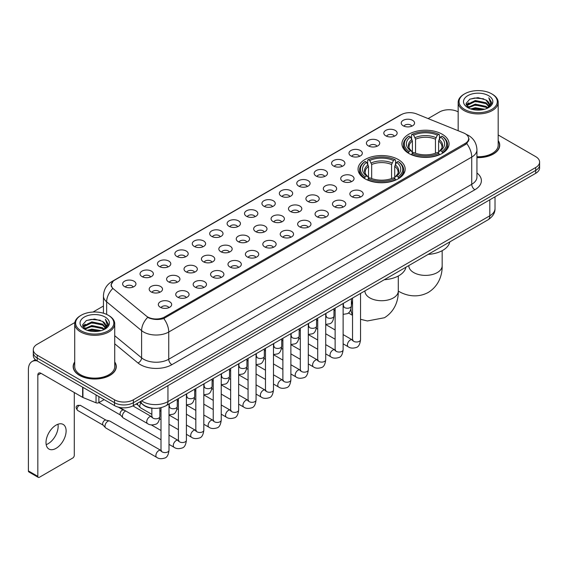 <?xml version="1.0" encoding="UTF-8"?>
<svg xmlns="http://www.w3.org/2000/svg" width="568" height="568" viewBox="0 0 568 568"><rect width="100%" height="100%" fill="white"/><g stroke="black" fill="none" stroke-linecap="round" stroke-linejoin="round"><path stroke-width="0.85" d="M398.282 159.53A23.558 13.604 0 0 0 372.608 156.583A23.558 13.604 0 0 0 358.06 169.15A23.558 13.604 0 0 0 364.961 178.771A23.558 13.604 0 0 0 390.635 181.717A23.558 13.604 0 0 0 405.176 169.15A23.558 13.604 0 0 0 398.282 159.53M442.152 134.197A23.558 13.604 0 0 0 416.479 131.251A23.558 13.604 0 0 0 401.938 143.818A23.558 13.604 0 0 0 408.839 153.438A23.558 13.604 0 0 0 434.513 156.385A23.558 13.604 0 0 0 449.054 143.818A23.558 13.604 0 0 0 442.152 134.197M385.771 135.83A6.667 3.848 180 0 1 384.444 134.744A6.667 3.848 180 0 1 386.652 129.958A6.667 3.848 180 0 1 395.2 130.392A6.667 3.848 180 0 1 396.521 134.744A6.667 3.848 180 0 1 385.771 135.83M394.384 136.235A3.997 2.308 0 0 0 393.312 135.106A3.997 2.308 0 0 0 389.371 134.524A3.997 2.308 0 0 0 386.581 136.235M368.355 145.884A6.667 3.848 180 0 1 367.035 144.797A6.667 3.848 180 0 1 369.243 140.012A6.667 3.848 180 0 1 377.784 140.445A6.667 3.848 180 0 1 379.112 144.797A6.667 3.848 180 0 1 368.355 145.884M376.975 146.288A3.997 2.308 0 0 0 375.902 145.159A3.997 2.308 0 0 0 371.962 144.577A3.997 2.308 0 0 0 369.172 146.288M350.946 155.937A6.667 3.848 180 0 1 349.618 154.851A6.667 3.848 180 0 1 351.826 150.066A6.667 3.848 180 0 1 360.375 150.499A6.667 3.848 180 0 1 361.695 154.851A6.667 3.848 180 0 1 350.946 155.937M359.558 156.342A3.997 2.308 0 0 0 358.486 155.213A3.997 2.308 0 0 0 354.546 154.631A3.997 2.308 0 0 0 351.755 156.342M333.53 165.991A6.667 3.848 180 0 1 332.209 164.905A6.667 3.848 180 0 1 334.417 160.119A6.667 3.848 180 0 1 342.958 160.552A6.667 3.848 180 0 1 344.286 164.905A6.667 3.848 180 0 1 333.53 165.991M342.149 166.396A3.997 2.308 0 0 0 341.077 165.267A3.997 2.308 0 0 0 337.136 164.684A3.997 2.308 0 0 0 334.346 166.396M316.12 176.044A6.667 3.848 180 0 1 314.793 174.958A6.667 3.848 180 0 1 317.001 170.173A6.667 3.848 180 0 1 325.549 170.599A6.667 3.848 180 0 1 326.87 174.958A6.667 3.848 180 0 1 316.12 176.044M324.733 176.442A3.997 2.308 0 0 0 323.661 175.32A3.997 2.308 0 0 0 319.72 174.738A3.997 2.308 0 0 0 316.93 176.442M298.704 186.098A6.667 3.848 180 0 1 297.384 185.012A6.667 3.848 180 0 1 299.592 180.226A6.667 3.848 180 0 1 308.133 180.652A6.667 3.848 180 0 1 309.461 185.012A6.667 3.848 180 0 1 298.704 186.098M307.324 186.496A3.997 2.308 0 0 0 306.251 185.374A3.997 2.308 0 0 0 302.311 184.785A3.997 2.308 0 0 0 299.521 186.496M281.295 196.152A6.667 3.848 180 0 1 279.967 195.065A6.667 3.848 180 0 1 282.175 190.28A6.667 3.848 180 0 1 290.724 190.706A6.667 3.848 180 0 1 292.044 195.065A6.667 3.848 180 0 1 281.295 196.152M289.907 196.549A3.997 2.308 0 0 0 288.835 195.427A3.997 2.308 0 0 0 284.895 194.838A3.997 2.308 0 0 0 282.104 196.549M263.879 206.205A6.667 3.848 180 0 1 262.558 205.119A6.667 3.848 180 0 1 264.766 200.334A6.667 3.848 180 0 1 273.307 200.76A6.667 3.848 180 0 1 274.635 205.119A6.667 3.848 180 0 1 263.879 206.205M272.498 206.603A3.997 2.308 0 0 0 271.426 205.481A3.997 2.308 0 0 0 267.485 204.892A3.997 2.308 0 0 0 264.695 206.603M246.469 216.259A6.667 3.848 180 0 1 245.142 215.173A6.667 3.848 180 0 1 247.35 210.387A6.667 3.848 180 0 1 255.898 210.813A6.667 3.848 180 0 1 257.219 215.173A6.667 3.848 180 0 1 246.469 216.259M255.082 216.656A3.997 2.308 0 0 0 254.01 215.535A3.997 2.308 0 0 0 250.069 214.945A3.997 2.308 0 0 0 247.279 216.656M229.053 226.312A6.667 3.848 180 0 1 227.732 225.226A6.667 3.848 180 0 1 229.941 220.441A6.667 3.848 180 0 1 238.482 220.867A6.667 3.848 180 0 1 239.81 225.226A6.667 3.848 180 0 1 229.053 226.312M237.672 226.71A3.997 2.308 0 0 0 236.6 225.588A3.997 2.308 0 0 0 232.66 224.999A3.997 2.308 0 0 0 229.87 226.71M211.644 236.366A6.667 3.848 180 0 1 210.316 235.273A6.667 3.848 180 0 1 212.524 230.494A6.667 3.848 180 0 1 221.073 230.92A6.667 3.848 180 0 1 222.393 235.273A6.667 3.848 180 0 1 211.644 236.366M220.256 236.764A3.997 2.308 0 0 0 219.184 235.642A3.997 2.308 0 0 0 215.244 235.053A3.997 2.308 0 0 0 212.453 236.764M194.228 246.42A6.667 3.848 180 0 1 192.907 245.326A6.667 3.848 180 0 1 195.115 240.548A6.667 3.848 180 0 1 203.656 240.974A6.667 3.848 180 0 1 204.984 245.326A6.667 3.848 180 0 1 194.228 246.42M202.847 246.817A3.997 2.308 0 0 0 201.775 245.696A3.997 2.308 0 0 0 197.834 245.106A3.997 2.308 0 0 0 195.044 246.817M176.818 256.473A6.667 3.848 180 0 1 175.491 255.38A6.667 3.848 180 0 1 177.699 250.594A6.667 3.848 180 0 1 186.247 251.028A6.667 3.848 180 0 1 187.568 255.38A6.667 3.848 180 0 1 176.818 256.473M185.431 256.871A3.997 2.308 0 0 0 184.359 255.742A3.997 2.308 0 0 0 180.418 255.16A3.997 2.308 0 0 0 177.628 256.871M159.402 266.527A6.667 3.848 180 0 1 158.082 265.433A6.667 3.848 180 0 1 160.29 260.648A6.667 3.848 180 0 1 168.831 261.081A6.667 3.848 180 0 1 170.159 265.433A6.667 3.848 180 0 1 159.402 266.527M168.022 266.924A3.997 2.308 0 0 0 166.949 265.796A3.997 2.308 0 0 0 163.009 265.213A3.997 2.308 0 0 0 160.219 266.924M141.993 276.58A6.667 3.848 180 0 1 140.665 275.487A6.667 3.848 180 0 1 142.873 270.702A6.667 3.848 180 0 1 151.422 271.135A6.667 3.848 180 0 1 152.742 275.487A6.667 3.848 180 0 1 141.993 276.58M150.605 276.978A3.997 2.308 0 0 0 149.533 275.849A3.997 2.308 0 0 0 145.593 275.267A3.997 2.308 0 0 0 142.802 276.978M124.577 286.627A6.667 3.848 180 0 1 123.256 285.541A6.667 3.848 180 0 1 125.464 280.755A6.667 3.848 180 0 1 134.005 281.188A6.667 3.848 180 0 1 135.333 285.541A6.667 3.848 180 0 1 124.577 286.627M133.196 287.032A3.997 2.308 0 0 0 132.124 285.903A3.997 2.308 0 0 0 128.183 285.321A3.997 2.308 0 0 0 125.393 287.032M403.181 125.784A6.667 3.848 180 0 1 401.86 124.69A6.667 3.848 180 0 1 404.068 119.905A6.667 3.848 180 0 1 412.609 120.338A6.667 3.848 180 0 1 413.937 124.69A6.667 3.848 180 0 1 403.181 125.784M411.8 126.181A3.997 2.308 0 0 0 410.728 125.052A3.997 2.308 0 0 0 406.787 124.47A3.997 2.308 0 0 0 403.997 126.181M342.674 181.327A6.667 3.848 180 0 1 341.354 180.241A6.667 3.848 180 0 1 343.562 175.455A6.667 3.848 180 0 1 352.103 175.881A6.667 3.848 180 0 1 353.431 180.241A6.667 3.848 180 0 1 342.674 181.327M351.294 181.724A3.997 2.308 0 0 0 350.222 180.603A3.997 2.308 0 0 0 346.281 180.013A3.997 2.308 0 0 0 343.491 181.724M325.265 191.381A6.667 3.848 180 0 1 323.945 190.294A6.667 3.848 180 0 1 326.153 185.509A6.667 3.848 180 0 1 334.694 185.935A6.667 3.848 180 0 1 336.015 190.294A6.667 3.848 180 0 1 325.265 191.381M333.885 191.778A3.997 2.308 0 0 0 332.805 190.656A3.997 2.308 0 0 0 328.865 190.067A3.997 2.308 0 0 0 326.075 191.778M307.849 201.434A6.667 3.848 180 0 1 306.528 200.341A6.667 3.848 180 0 1 308.736 195.562A6.667 3.848 180 0 1 317.278 195.988A6.667 3.848 180 0 1 318.605 200.341A6.667 3.848 180 0 1 307.849 201.434M316.468 201.832A3.997 2.308 0 0 0 315.396 200.71A3.997 2.308 0 0 0 311.456 200.121A3.997 2.308 0 0 0 308.665 201.832M290.44 211.488A6.667 3.848 180 0 1 289.119 210.394A6.667 3.848 180 0 1 291.327 205.616A6.667 3.848 180 0 1 299.868 206.042A6.667 3.848 180 0 1 301.189 210.394A6.667 3.848 180 0 1 290.44 211.488M299.059 211.885A3.997 2.308 0 0 0 297.98 210.763A3.997 2.308 0 0 0 294.039 210.174A3.997 2.308 0 0 0 291.249 211.885M273.023 221.541A6.667 3.848 180 0 1 271.703 220.448A6.667 3.848 180 0 1 273.911 215.662A6.667 3.848 180 0 1 282.452 216.096A6.667 3.848 180 0 1 283.78 220.448A6.667 3.848 180 0 1 273.023 221.541M281.643 221.939A3.997 2.308 0 0 0 280.571 220.81A3.997 2.308 0 0 0 276.63 220.228A3.997 2.308 0 0 0 273.84 221.939M255.614 231.595A6.667 3.848 180 0 1 254.294 230.501A6.667 3.848 180 0 1 256.502 225.716A6.667 3.848 180 0 1 265.043 226.149A6.667 3.848 180 0 1 266.364 230.501A6.667 3.848 180 0 1 255.614 231.595M264.234 231.992A3.997 2.308 0 0 0 263.154 230.864A3.997 2.308 0 0 0 259.214 230.281A3.997 2.308 0 0 0 256.424 231.992M238.198 241.649A6.667 3.848 180 0 1 236.877 240.555A6.667 3.848 180 0 1 239.085 235.77A6.667 3.848 180 0 1 247.634 236.203A6.667 3.848 180 0 1 248.954 240.555A6.667 3.848 180 0 1 238.198 241.649M246.817 242.046A3.997 2.308 0 0 0 245.745 240.917A3.997 2.308 0 0 0 241.805 240.335A3.997 2.308 0 0 0 239.014 242.046M220.789 251.702A6.667 3.848 180 0 1 219.468 250.609A6.667 3.848 180 0 1 221.676 245.823A6.667 3.848 180 0 1 230.218 246.256A6.667 3.848 180 0 1 231.538 250.609A6.667 3.848 180 0 1 220.789 251.702M229.408 252.1A3.997 2.308 0 0 0 228.329 250.971A3.997 2.308 0 0 0 224.388 250.389A3.997 2.308 0 0 0 221.598 252.1M203.372 261.749A6.667 3.848 180 0 1 202.052 260.662A6.667 3.848 180 0 1 204.26 255.877A6.667 3.848 180 0 1 212.808 256.31A6.667 3.848 180 0 1 214.129 260.662A6.667 3.848 180 0 1 203.372 261.749M211.992 262.153A3.997 2.308 0 0 0 210.92 261.024A3.997 2.308 0 0 0 206.979 260.442A3.997 2.308 0 0 0 204.189 262.153M185.963 271.802A6.667 3.848 180 0 1 184.643 270.716A6.667 3.848 180 0 1 186.851 265.93A6.667 3.848 180 0 1 195.392 266.364A6.667 3.848 180 0 1 196.713 270.716A6.667 3.848 180 0 1 185.963 271.802M194.583 272.207A3.997 2.308 0 0 0 193.503 271.078A3.997 2.308 0 0 0 189.563 270.496A3.997 2.308 0 0 0 186.773 272.207M168.547 281.856A6.667 3.848 180 0 1 167.226 280.769A6.667 3.848 180 0 1 169.434 275.984A6.667 3.848 180 0 1 177.983 276.417A6.667 3.848 180 0 1 179.303 280.769A6.667 3.848 180 0 1 168.547 281.856M177.166 282.26A3.997 2.308 0 0 0 176.094 281.132A3.997 2.308 0 0 0 172.154 280.549A3.997 2.308 0 0 0 169.363 282.26M151.138 291.909A6.667 3.848 180 0 1 149.817 290.823A6.667 3.848 180 0 1 152.025 286.038A6.667 3.848 180 0 1 160.566 286.464A6.667 3.848 180 0 1 161.887 290.823A6.667 3.848 180 0 1 151.138 291.909M159.757 292.307A3.997 2.308 0 0 0 158.678 291.185A3.997 2.308 0 0 0 154.737 290.603A3.997 2.308 0 0 0 151.947 292.307M351.826 196.663A6.667 3.848 180 0 1 350.499 195.569A6.667 3.848 180 0 1 352.707 190.784A6.667 3.848 180 0 1 361.255 191.217A6.667 3.848 180 0 1 362.576 195.569A6.667 3.848 180 0 1 351.826 196.663M360.439 197.06A3.997 2.308 0 0 0 359.366 195.932A3.997 2.308 0 0 0 355.426 195.349A3.997 2.308 0 0 0 352.636 197.06M334.41 206.716A6.667 3.848 180 0 1 333.089 205.623A6.667 3.848 180 0 1 335.297 200.838A6.667 3.848 180 0 1 343.839 201.271A6.667 3.848 180 0 1 345.166 205.623A6.667 3.848 180 0 1 334.41 206.716M343.029 207.114A3.997 2.308 0 0 0 341.957 205.985A3.997 2.308 0 0 0 338.01 205.403A3.997 2.308 0 0 0 335.226 207.114M317.001 216.77A6.667 3.848 180 0 1 315.673 215.677A6.667 3.848 180 0 1 317.881 210.891A6.667 3.848 180 0 1 326.43 211.324A6.667 3.848 180 0 1 327.75 215.677A6.667 3.848 180 0 1 317.001 216.77M325.613 217.168A3.997 2.308 0 0 0 324.541 216.039A3.997 2.308 0 0 0 320.601 215.457A3.997 2.308 0 0 0 317.81 217.168M299.584 226.817A6.667 3.848 180 0 1 298.264 225.73A6.667 3.848 180 0 1 300.472 220.945A6.667 3.848 180 0 1 309.013 221.378A6.667 3.848 180 0 1 310.341 225.73A6.667 3.848 180 0 1 299.584 226.817M308.204 227.221A3.997 2.308 0 0 0 307.132 226.092A3.997 2.308 0 0 0 303.191 225.51A3.997 2.308 0 0 0 300.401 227.221M282.175 236.87A6.667 3.848 180 0 1 280.848 235.784A6.667 3.848 180 0 1 283.056 230.999A6.667 3.848 180 0 1 291.604 231.432A6.667 3.848 180 0 1 292.925 235.784A6.667 3.848 180 0 1 282.175 236.87M290.788 237.275A3.997 2.308 0 0 0 289.716 236.146A3.997 2.308 0 0 0 285.775 235.564A3.997 2.308 0 0 0 282.985 237.275M264.759 246.924A6.667 3.848 180 0 1 263.438 245.837A6.667 3.848 180 0 1 265.646 241.052A6.667 3.848 180 0 1 274.188 241.485A6.667 3.848 180 0 1 275.515 245.837A6.667 3.848 180 0 1 264.759 246.924M273.378 247.328A3.997 2.308 0 0 0 272.306 246.2A3.997 2.308 0 0 0 268.366 245.617A3.997 2.308 0 0 0 265.575 247.328M247.35 256.977A6.667 3.848 180 0 1 246.022 255.891A6.667 3.848 180 0 1 248.23 251.106A6.667 3.848 180 0 1 256.779 251.532A6.667 3.848 180 0 1 258.099 255.891A6.667 3.848 180 0 1 247.35 256.977M255.962 257.375A3.997 2.308 0 0 0 254.89 256.253A3.997 2.308 0 0 0 250.949 255.671A3.997 2.308 0 0 0 248.159 257.375M229.934 267.031A6.667 3.848 180 0 1 228.613 265.945A6.667 3.848 180 0 1 230.821 261.159A6.667 3.848 180 0 1 239.362 261.585A6.667 3.848 180 0 1 240.69 265.945A6.667 3.848 180 0 1 229.934 267.031M238.553 267.429A3.997 2.308 0 0 0 237.481 266.307A3.997 2.308 0 0 0 233.54 265.725A3.997 2.308 0 0 0 230.75 267.429M212.524 277.085A6.667 3.848 180 0 1 211.197 275.998A6.667 3.848 180 0 1 213.405 271.213A6.667 3.848 180 0 1 221.953 271.639A6.667 3.848 180 0 1 223.274 275.998A6.667 3.848 180 0 1 212.524 277.085M221.137 277.482A3.997 2.308 0 0 0 220.064 276.36A3.997 2.308 0 0 0 216.124 275.771A3.997 2.308 0 0 0 213.334 277.482M195.108 287.138A6.667 3.848 180 0 1 193.787 286.052A6.667 3.848 180 0 1 195.995 281.266A6.667 3.848 180 0 1 204.537 281.692A6.667 3.848 180 0 1 205.864 286.052A6.667 3.848 180 0 1 195.108 287.138M203.727 287.536A3.997 2.308 0 0 0 202.655 286.414A3.997 2.308 0 0 0 198.715 285.825A3.997 2.308 0 0 0 195.924 287.536M177.699 297.192A6.667 3.848 180 0 1 176.371 296.106A6.667 3.848 180 0 1 178.579 291.32A6.667 3.848 180 0 1 187.128 291.746A6.667 3.848 180 0 1 188.448 296.106A6.667 3.848 180 0 1 177.699 297.192M186.311 297.589A3.997 2.308 0 0 0 185.239 296.468A3.997 2.308 0 0 0 181.298 295.878A3.997 2.308 0 0 0 178.508 297.589M160.282 307.245A6.667 3.848 180 0 1 158.962 306.159A6.667 3.848 180 0 1 161.17 301.374A6.667 3.848 180 0 1 169.711 301.8A6.667 3.848 180 0 1 171.039 306.159A6.667 3.848 180 0 1 160.282 307.245M168.902 307.643A3.997 2.308 0 0 0 167.83 306.521A3.997 2.308 0 0 0 163.889 305.932A3.997 2.308 0 0 0 161.099 307.643M463.531 132.898A11.999 6.93 180 0 1 465.135 133.672A11.999 6.93 180 0 1 468.65 138.571A11.999 6.93 180 0 1 465.135 143.47L164.656 316.951A11.999 6.93 180 0 1 146.338 316.028L113.458 288.92A11.999 6.93 180 0 1 111.285 284.944A11.999 6.93 180 0 1 114.8 280.045L401.207 114.693A11.999 6.93 180 0 1 416.571 113.912L463.531 132.898M153.353 408.285A13.334 7.696 180 0 1 143.363 405.019L139.664 401.974M74.713 361.944A21.556 12.446 0 0 0 73.158 366.587A21.556 12.446 0 0 0 79.477 375.384A21.556 12.446 0 0 0 102.971 378.082A21.556 12.446 0 0 0 116.277 366.587A21.556 12.446 0 0 0 114.722 361.944M469.118 139.082L466.768 143.597L465.604 144.449L163.776 318.527C158.756 319.969 153.821 319.791 148.972 317.988L147.68 317.363A15.556 10.409 129.5 0 0 141.602 330.647L106.649 301.828A17.778 10.267 180 0 1 103.44 295.942L103.44 313.209M74.827 322.539L37.204 344.265A13.334 7.696 0 0 0 33.292 349.71L33.292 355.518A13.334 7.696 0 0 0 37.204 360.957L114.523 405.602L114.523 402.698A13.334 7.696 0 0 0 133.381 402.698L535.695 170.421A13.334 7.696 0 0 0 539.6 164.976A13.334 7.696 0 0 1 535.695 170.421L133.381 402.698A13.334 7.696 0 0 1 114.523 402.698L37.204 358.053L114.523 402.698L114.523 399.794A13.334 7.696 0 0 0 133.381 399.794L535.695 167.517A13.334 7.696 0 0 0 539.6 162.072A13.334 7.696 0 0 0 535.695 156.633L498.179 134.971M33.292 352.614A13.334 7.696 0 0 0 37.204 358.053A13.334 7.696 0 0 1 33.292 352.614M106.649 314.409L106.649 301.828A15.556 10.409 129.5 0 1 112.684 288.587L110.98 284.937L113.174 281.203M476.942 157.627A21.556 12.446 0 0 0 499.733 145.195A21.556 12.446 0 0 0 498.179 140.559M458.17 111.875A13.334 7.696 0 0 0 439.518 111.988L428.109 118.577M103.44 306.024L93.01 312.038M33.292 349.71A13.334 7.696 0 0 0 37.204 355.149L114.523 399.794M114.523 405.602A13.334 7.696 0 0 0 133.381 405.602L535.695 173.325A13.334 7.696 0 0 0 539.6 167.879L539.6 162.072M464.66 109.447A19.113 11.033 0 0 0 491.689 109.447A19.113 11.033 0 0 0 491.689 93.841L492.321 94.203A20.001 11.552 0 0 1 498.179 102.375A20.001 11.552 0 0 1 485.832 113.039A20.001 11.552 0 0 1 464.035 110.54A20.001 11.552 0 0 1 458.17 102.375A20.001 11.552 0 0 1 464.035 94.203L464.66 93.841A19.113 11.033 0 0 0 464.66 109.447M476.942 156.725A20.001 11.552 0 0 0 498.179 145.195L498.179 102.375M476.942 157.492A21.335 12.319 0 0 0 499.513 145.195A21.335 12.319 0 0 0 498.179 140.914M470.687 108.928L475.302 107.742L484.653 109.248M472.008 109.326L475.302 108.651L483.283 109.581M467.826 107.43L475.302 104.114L486.03 106.379L487.763 107.813M468.273 107.821L475.302 105.023L486.03 107.288L487.28 108.247M467.194 106.827L467.443 104.42L475.302 100.486L486.03 102.751L488.97 106.088M467.095 106.386L467.443 105.328L475.302 101.395L486.03 103.66L488.764 106.521M487.166 108.339A11.111 6.418 0 0 0 489.289 104.569A11.111 6.418 0 0 0 486.03 100.032L489.282 104.789M488.551 95.658A14.669 8.47 0 0 0 467.833 95.637A14.669 8.47 0 0 0 467.741 107.593A14.669 8.47 0 0 0 467.805 107.636A14.669 8.47 0 0 0 488.615 107.593A14.669 8.47 0 0 0 488.551 95.658M486.03 100.032L478.05 97.646L469.842 99.159L466.037 103.454L468.565 108.041M488.075 107.892L491.625 103.397L491.696 102.588L488.807 97.774L490.624 103.17L487.287 108.282M492.321 94.203L491.689 93.841A19.113 11.033 0 0 0 464.66 93.841M488.807 97.774L491.689 102.772M469.651 99.251L474.678 98.008L483.68 98.818M466.186 105.094L467.826 103.802M471.433 102.268L474.678 101.644L483.361 102.354M471.433 105.897L474.678 105.272L483.361 105.982M472.1 109.354L474.678 108.9L483.269 109.588M466.094 104.732L468.785 102.822M467.521 107.174L468.785 106.45M408.413 153.183L409.045 151.5A21.158 12.219 0 0 1 409.045 136.135L410.501 136.973A19.113 11.033 0 0 0 410.501 150.662L411.942 151.478L412.404 153.19M412.404 152.494L412.404 140.999L410.501 136.973M411.559 138.798L411.559 134.68L412.19 134.318A21.158 12.219 0 0 1 438.801 134.318L437.353 135.163A19.113 11.033 0 0 0 413.646 135.163L415.549 139.188L415.549 153.239M435.45 153.239L435.45 139.188L437.353 135.163M428.151 254.393A24.445 14.115 0 0 0 449.799 241.89M411.559 154.404A22.046 12.73 0 0 0 439.433 154.404L438.801 153.317A21.158 12.219 0 0 1 412.19 153.317L411.559 154.78M439.433 154.78L439.433 154.404M409.045 136.135L408.413 136.498A22.046 12.73 0 0 0 403.45 144.542A22.046 12.73 0 0 0 408.413 152.593M438.801 134.318L439.433 134.68L439.433 138.798M412.19 153.317L413.646 152.472A19.113 11.033 0 0 0 437.353 152.472L438.801 153.317M410.501 150.662L409.045 151.5M413.646 135.163L412.19 134.318M411.942 139.451A17.097 9.869 0 0 0 411.942 151.478L412.02 151.528C409.592 149.178 408.598 147.588 409.052 146.75A16.444 9.493 0 0 1 412.404 140.999M442.579 152.593A22.046 12.73 0 0 0 447.541 144.542A22.046 12.73 0 0 0 442.579 136.498L441.947 136.135A21.158 12.219 0 0 1 441.947 151.5L442.579 153.183M441.947 151.5L440.491 150.662A19.113 11.033 0 0 0 440.491 136.973L441.947 136.135M440.491 136.973L438.595 140.999L438.595 152.494L439.057 151.478L440.491 150.662M438.595 140.999A16.444 9.493 0 0 1 441.947 146.75C442.394 147.595 441.4 149.185 438.979 151.528L439.057 151.478A17.097 9.869 0 0 0 439.057 139.451M438.595 153.19L438.595 152.494M364.535 178.515L365.167 176.833A21.158 12.219 0 0 1 365.167 161.468L366.623 162.306A19.113 11.033 0 0 0 366.623 175.995L368.064 176.811L368.525 178.522M368.525 177.827L368.525 166.332L366.623 162.306M367.681 164.131L367.681 160.013L368.312 159.651A21.158 12.219 0 0 1 394.93 159.651L393.475 160.495A19.113 11.033 0 0 0 369.768 160.495L371.671 164.521L371.671 178.572M391.572 178.572L391.572 164.521L393.475 160.495M384.273 279.719A24.445 14.115 0 0 0 405.921 267.223M367.681 179.737A22.046 12.73 0 0 0 395.562 179.737L394.93 178.65A21.158 12.219 0 0 1 368.312 178.65L367.681 180.113M395.562 180.113L395.562 179.737M365.167 161.468L364.535 161.83A22.046 12.73 0 0 0 359.572 169.875A22.046 12.73 0 0 0 364.535 177.926M394.93 159.651L395.562 160.013L395.562 164.131M368.312 178.65L369.768 177.805A19.113 11.033 0 0 0 393.475 177.805L394.93 178.65M366.623 175.995L365.167 176.833M369.768 160.495L368.312 159.651M368.064 164.784A17.097 9.869 0 0 0 368.064 176.811L368.142 176.861C365.714 174.511 364.727 172.921 365.174 172.083A16.444 9.493 0 0 1 368.525 166.332M398.7 177.926A22.046 12.73 0 0 0 403.67 169.875A22.046 12.73 0 0 0 398.7 161.83L398.069 161.468A21.158 12.219 0 0 1 398.069 176.833L398.7 178.515M398.069 176.833L396.613 175.995A19.113 11.033 0 0 0 396.613 162.306L398.069 161.468M396.613 162.306L394.717 166.332L394.717 177.827L395.179 176.811L396.613 175.995M394.717 166.332A16.444 9.493 0 0 1 398.069 172.083C398.516 172.928 397.522 174.518 395.101 176.861L395.179 176.811A17.097 9.869 0 0 0 395.179 164.784M394.717 178.522L394.717 177.827M151.855 414.356L140.651 407.888A3.997 2.308 -60 0 1 140.332 407.625A3.997 2.308 -60 0 1 139.82 406.056A3.997 2.308 -60 0 1 140.85 402.946M138.067 405.112A2.89 1.668 -60 0 1 137.832 404.92A2.89 1.668 -60 0 1 137.463 403.784A2.89 1.668 -60 0 1 137.52 403.209M161 439.738L123.242 417.941A3.997 2.308 -60 0 1 122.915 417.679A3.997 2.308 -60 0 1 122.411 416.11A3.997 2.308 -60 0 1 125.237 411.211A3.997 2.308 -60 0 1 125.713 410.983M120.65 415.165A2.89 1.668 -60 0 1 120.416 414.974A2.89 1.668 -60 0 1 120.054 413.838A2.89 1.668 -60 0 1 122.099 410.302A2.89 1.668 -60 0 1 123.263 410.046L124.626 410.359M169.001 404.011L169.001 450.275C168.447 454.925 167.013 457.517 164.684 458.064C161.376 459.086 158.72 458.852 156.711 457.368L105.826 427.995A3.997 2.308 -60 0 1 105.506 427.732A3.997 2.308 -60 0 1 104.995 426.163A3.997 2.308 -60 0 1 107.828 421.264A3.997 2.308 -60 0 1 109.439 420.916A3.997 2.308 -60 0 1 109.823 421.065L161.525 450.765M103.241 425.212A2.89 1.668 -60 0 1 103.007 425.027A2.89 1.668 -60 0 1 102.638 423.891A2.89 1.668 -60 0 1 104.682 420.355A2.89 1.668 -60 0 1 105.847 420.1L109.439 420.916M57.957 424.239A14.221 8.215 -60 0 1 48.081 443.75A14.221 8.215 -60 0 1 46.185 444.637M56.062 448.351A14.221 8.215 120 0 0 65.348 435.819A14.221 8.215 120 0 0 63.169 424.424A14.221 8.215 120 0 0 56.062 425.127A14.221 8.215 120 0 0 46.768 437.658A14.221 8.215 120 0 0 48.947 449.061A14.221 8.215 120 0 0 56.062 448.351M98.882 396.57L98.882 402.648L104.15 399.609M37.048 360.872A17.778 10.267 -120 0 0 32.085 361.532A17.778 10.267 -120 0 0 28.4 369.669L28.4 470.929L37.829 476.375L37.829 375.114A4.445 2.563 60 0 1 38.752 373.077A4.445 2.563 60 0 1 40.974 373.297L82.637 397.351L82.637 387.191M37.829 476.375A2.222 1.285 120 0 0 38.29 477.39L28.861 471.944A2.222 1.285 -60 0 1 28.4 470.929M38.29 477.39A2.222 1.285 120 0 0 39.398 477.276L72.718 458.042A2.222 1.285 120 0 0 74.287 455.323L74.287 392.531M98.882 402.648A2.222 1.285 180 0 1 96.035 402.797L82.935 397.501A2.222 1.285 180 0 1 82.637 397.351M81.203 330.839A19.113 11.033 0 0 0 108.232 330.839A19.113 11.033 0 0 0 108.232 315.233A19.113 11.033 0 0 0 108.232 315.226L108.864 315.595A20.001 11.552 0 0 1 114.722 323.76A20.001 11.552 0 0 1 102.375 334.424A20.001 11.552 0 0 1 80.578 331.925A20.001 11.552 0 0 1 74.713 323.76A20.001 11.552 0 0 1 80.578 315.595L81.203 315.233A19.113 11.033 0 0 0 81.203 330.839M74.713 323.76L74.713 366.587A20.001 11.552 0 0 0 80.578 374.752A20.001 11.552 0 0 0 102.375 377.251A20.001 11.552 0 0 0 114.722 366.587L114.722 323.76M74.713 362.299A21.335 12.319 0 0 0 73.386 366.587A21.335 12.319 0 0 0 79.634 375.292A21.335 12.319 0 0 0 102.886 377.961A21.335 12.319 0 0 0 116.057 366.587A21.335 12.319 0 0 0 114.722 362.299M87.231 330.313L91.846 329.135L101.196 330.633M88.551 330.718L91.846 330.036L99.826 330.974L91.221 330.285L88.643 330.739M84.369 328.822L91.846 325.507L102.574 327.771L104.306 329.199M84.817 329.213L91.846 326.408L102.574 328.673L103.823 329.632M83.737 328.212L83.986 325.805L91.846 321.871L102.574 324.136L105.513 327.473M83.638 327.771L83.986 326.714L91.846 322.78L102.574 325.045L105.307 327.906M103.71 329.724A11.111 6.418 0 0 0 105.833 325.954A11.111 6.418 0 0 0 102.574 321.417L105.826 326.174M105.094 317.043A14.669 8.47 0 0 0 84.376 317.022A14.669 8.47 0 0 0 84.284 328.986A14.669 8.47 0 0 0 84.348 329.021A14.669 8.47 0 0 0 105.158 328.986A14.669 8.47 0 0 0 105.094 317.043M102.574 321.417L94.593 319.031L86.386 320.544L82.587 324.839L85.108 329.426M104.626 329.277L108.168 324.782L108.239 323.98L105.35 319.159L107.167 324.555L103.83 329.667M108.864 315.595L108.232 315.233A19.113 11.033 0 0 0 81.203 315.233M105.35 319.159L108.232 324.158M86.194 320.636L91.221 319.401L100.224 320.203M82.729 326.479L84.369 325.194M87.976 323.654L91.221 323.029L99.904 323.739M87.976 327.289L91.221 326.657L99.904 327.367M82.637 326.124L85.328 324.207M84.064 328.56L85.328 327.835M164.656 316.951L164.656 318.179M465.135 143.47L465.135 144.719M476.942 172.977A22.223 12.83 180 0 1 474.876 189.748L171.884 364.677A4.445 2.563 60 0 1 168.739 359.232L471.731 184.302A17.778 10.267 0 0 0 476.942 177.046L476.942 149.824A17.778 10.267 180 0 1 471.731 157.08A15.556 8.982 -120 0 0 466.768 143.597M171.884 364.677A22.223 12.83 180 0 1 140.452 364.677A22.223 12.83 180 0 1 137.96 362.966L114.722 343.803M143.597 359.232A17.778 10.267 0 0 0 168.739 359.232L168.739 332.017A17.778 10.267 180 0 1 143.597 332.017A17.778 10.267 180 0 1 141.602 330.647L141.602 357.861A17.778 10.267 0 0 0 143.597 359.232M466.264 134.353A15.556 7.285 112 0 0 466.058 134.275L468.508 135.447C473.826 138.635 476.637 143.434 476.942 149.824M163.776 318.527A15.556 8.982 60 0 1 168.739 332.017L471.731 157.08L471.731 184.302A4.445 2.563 60 0 0 474.876 189.748M113.479 280.954A15.556 8.982 -120 0 0 111.868 281.558C106.55 284.753 103.738 289.545 103.44 295.942M111.868 281.558L399.893 115.268A15.556 8.982 60 0 1 401.072 114.764M133.381 399.794L133.381 405.602M535.695 167.517L535.695 173.325M37.204 355.149L37.204 360.957M114.722 335.702L141.602 357.861A4.445 2.975 -50.5 0 1 137.96 362.966M141.617 400.845A17.778 10.267 0 0 0 142.809 401.604A17.778 10.267 0 0 0 167.951 401.604L489.808 215.79A17.778 10.267 0 0 0 495.012 208.527C495.14 212.943 492.797 216.72 487.962 219.859L166.112 405.68A8.889 5.133 60 0 0 167.951 401.604L167.951 385.636M489.808 199.815L489.808 215.79A8.889 5.133 60 0 1 487.962 219.859M140.892 401.264A8.889 5.943 129.5 0 0 142.44 404.153L139.742 401.924M442.167 250.687L442.167 265.767A16.671 9.62 180 0 1 437.282 272.569A16.671 9.62 180 0 1 413.71 272.569A16.671 9.62 180 0 1 408.832 265.767L408.868 266.413M398.303 291.086A16.671 9.62 -60 0 1 398.289 291.079L398.303 291.086C405.445 295.466 417.004 298.555 428.308 292.406C439.284 285.69 442.394 274.131 442.167 265.767M435.45 139.188A16.444 9.493 0 0 0 415.549 139.188M435.912 137.633A17.097 9.869 0 0 0 415.08 137.633M398.289 276.012L398.289 291.093A16.671 9.62 180 0 1 393.404 297.902A16.671 9.62 180 0 1 369.832 297.902A16.671 9.62 180 0 1 364.954 291.093L364.99 291.746M352.536 314.658A16.671 9.62 -60 0 1 350.974 308.949M351.393 304.959A16.671 9.62 -60 0 1 352.536 301.118M391.572 164.521A16.444 9.493 0 0 0 371.671 164.521M392.034 162.966A17.097 9.869 0 0 0 371.202 162.966M360.538 293.429L360.538 339.692A3.997 2.308 180 0 1 359.182 341.425A3.997 2.308 180 0 1 353.708 341.325A3.997 2.308 180 0 1 352.536 339.692L352.409 340.559L352.771 340.26M360.538 339.692C359.991 344.336 358.55 346.934 356.221 347.474C352.92 348.496 350.264 348.269 348.255 346.785A3.997 2.308 -60 0 1 347.637 343.583A3.997 2.308 -60 0 1 350.25 340.054A3.997 2.308 -60 0 1 350.428 339.962A3.997 2.308 -60 0 1 352.252 339.856L353.062 340.175M343.129 303.475L343.129 349.746A3.997 2.308 180 0 1 341.773 351.478A3.997 2.308 180 0 1 336.299 351.379A3.997 2.308 180 0 1 335.127 349.746L334.999 350.612L335.354 350.314M343.129 349.746C342.575 354.389 341.141 356.988 338.812 357.528C335.503 358.55 332.848 358.323 330.839 356.839A3.997 2.308 -60 0 1 330.228 353.637A3.997 2.308 -60 0 1 332.841 350.108A3.997 2.308 -60 0 1 333.018 350.016A3.997 2.308 -60 0 1 334.843 349.909L335.652 350.229M325.712 313.529L325.712 359.8A3.997 2.308 180 0 1 324.356 361.532A3.997 2.308 180 0 1 318.882 361.433A3.997 2.308 180 0 1 317.711 359.8L317.583 360.666L317.945 360.368M325.712 359.8C325.166 364.443 323.724 367.042 321.396 367.581C318.094 368.604 315.439 368.376 313.429 366.892A3.997 2.308 -60 0 1 312.812 363.69A3.997 2.308 -60 0 1 315.425 360.162A3.997 2.308 -60 0 1 315.602 360.069A3.997 2.308 -60 0 1 317.427 359.963L318.236 360.282M308.303 323.582L308.303 369.853A3.997 2.308 180 0 1 306.947 371.586A3.997 2.308 180 0 1 301.473 371.486A3.997 2.308 180 0 1 300.302 369.853L300.174 370.719L300.529 370.421M308.303 369.853C307.749 374.497 306.315 377.095 303.986 377.635C300.678 378.657 298.022 378.43 296.013 376.946A3.997 2.308 -60 0 1 295.403 373.744A3.997 2.308 -60 0 1 298.015 370.215A3.997 2.308 -60 0 1 298.193 370.116A3.997 2.308 -60 0 1 300.018 370.016L300.827 370.336M290.887 333.636L290.887 379.907A3.997 2.308 180 0 1 289.531 381.639A3.997 2.308 180 0 1 284.057 381.54A3.997 2.308 180 0 1 282.885 379.907L282.757 380.766L283.12 380.475M290.887 379.907C290.34 384.55 288.899 387.149 286.57 387.688C283.269 388.711 280.613 388.484 278.604 387A3.997 2.308 -60 0 1 277.986 383.79A3.997 2.308 -60 0 1 280.599 380.269A3.997 2.308 -60 0 1 280.777 380.17A3.997 2.308 -60 0 1 282.601 380.07L283.411 380.39M273.478 343.69L273.478 389.96A3.997 2.308 180 0 1 272.122 391.693A3.997 2.308 180 0 1 266.648 391.593A3.997 2.308 180 0 1 265.476 389.96L265.348 390.82L265.703 390.528M273.478 389.96C272.924 394.604 271.49 397.195 269.161 397.742C265.852 398.764 263.197 398.537 261.188 397.053A3.997 2.308 -60 0 1 260.577 393.844A3.997 2.308 -60 0 1 263.19 390.322A3.997 2.308 -60 0 1 263.367 390.223A3.997 2.308 -60 0 1 265.192 390.124L266.001 390.443M256.061 353.743L256.061 400.014A3.997 2.308 180 0 1 254.705 401.746A3.997 2.308 180 0 1 249.231 401.647A3.997 2.308 180 0 1 248.06 400.014L247.932 400.873L248.294 400.582M256.061 400.014C255.515 404.657 254.073 407.249 251.745 407.796C248.443 408.818 245.788 408.591 243.779 407.107A3.997 2.308 -60 0 1 243.161 403.898A3.997 2.308 -60 0 1 245.774 400.376A3.997 2.308 -60 0 1 245.951 400.277A3.997 2.308 -60 0 1 247.776 400.177L248.585 400.497M238.652 363.797L238.652 410.068A3.997 2.308 180 0 1 237.296 411.8A3.997 2.308 180 0 1 231.822 411.701A3.997 2.308 180 0 1 230.651 410.068L230.523 410.927L230.878 410.636M238.652 410.068C238.099 414.711 236.664 417.302 234.335 417.849C231.027 418.872 228.371 418.644 226.362 417.16A3.997 2.308 -60 0 1 225.752 413.951A3.997 2.308 -60 0 1 228.364 410.43A3.997 2.308 -60 0 1 228.542 410.33A3.997 2.308 -60 0 1 230.367 410.231L231.176 410.55M221.236 373.85L221.236 420.121A3.997 2.308 180 0 1 219.88 421.854A3.997 2.308 180 0 1 214.406 421.754A3.997 2.308 180 0 1 213.234 420.121L213.106 420.98L213.469 420.689M221.236 420.121C220.689 424.765 219.248 427.356 216.919 427.903C213.618 428.925 210.962 428.698 208.953 427.214A3.997 2.308 -60 0 1 208.335 424.005A3.997 2.308 -60 0 1 210.948 420.483A3.997 2.308 -60 0 1 211.126 420.384A3.997 2.308 -60 0 1 212.95 420.285L213.76 420.604M203.827 383.904L203.827 430.168A3.997 2.308 180 0 1 202.471 431.9A3.997 2.308 180 0 1 196.997 431.801A3.997 2.308 180 0 1 195.825 430.168L195.697 431.034L196.052 430.736M203.827 430.168C203.273 434.818 201.839 437.41 199.51 437.956C196.201 438.979 193.546 438.745 191.537 437.268A3.997 2.308 -60 0 1 190.926 434.058A3.997 2.308 -60 0 1 193.539 430.537A3.997 2.308 -60 0 1 193.716 430.438A3.997 2.308 -60 0 1 195.541 430.338L196.351 430.658M186.41 393.958L186.41 440.221A3.997 2.308 180 0 1 185.054 441.954A3.997 2.308 180 0 1 179.58 441.854A3.997 2.308 180 0 1 178.409 440.221L178.281 441.087L178.643 440.789M186.41 440.221C185.864 444.872 184.422 447.463 182.094 448.01C178.792 449.032 176.137 448.798 174.127 447.321A3.997 2.308 -60 0 1 173.51 444.112A3.997 2.308 -60 0 1 176.123 440.59A3.997 2.308 -60 0 1 176.3 440.491A3.997 2.308 -60 0 1 178.125 440.392L178.934 440.711M79.101 405.58A2.89 1.668 -60 0 1 80.542 405.438L77.653 405.438A2.89 1.668 60 0 1 79.101 405.58A2.89 1.668 -60 0 0 77.212 408.129A2.89 1.668 -60 0 0 77.653 410.444L103.106 425.141M169.001 450.275A3.997 2.308 180 0 1 167.645 452.007A3.997 2.308 180 0 1 162.171 451.908A3.997 2.308 180 0 1 161 450.275L160.872 451.141L161.227 450.843M156.711 457.368A3.997 2.308 -60 0 1 156.101 454.166A3.997 2.308 -60 0 1 158.713 450.637A3.997 2.308 -60 0 1 158.891 450.545A3.997 2.308 -60 0 1 160.716 450.445M351.393 298.704L351.393 305.925A3.997 2.308 180 0 1 350.037 307.657A3.997 2.308 180 0 1 344.563 307.558A3.997 2.308 180 0 1 343.391 305.925L343.391 303.326M333.977 308.758L333.977 315.978A3.997 2.308 180 0 1 332.628 317.711A3.997 2.308 180 0 1 327.154 317.611A3.997 2.308 180 0 1 325.975 315.978L325.975 313.38M316.568 318.811L316.568 326.025A3.997 2.308 180 0 1 315.212 327.757A3.997 2.308 180 0 1 309.738 327.658A3.997 2.308 180 0 1 308.566 326.025L308.566 323.433M299.151 328.865L299.151 336.079A3.997 2.308 180 0 1 297.802 337.811A3.997 2.308 180 0 1 292.328 337.711A3.997 2.308 180 0 1 291.157 336.079L291.157 333.487M281.742 338.918L281.742 346.132A3.997 2.308 180 0 1 280.386 347.864A3.997 2.308 180 0 1 274.912 347.765A3.997 2.308 180 0 1 273.74 346.132L273.74 343.541M264.326 348.972L264.326 356.186A3.997 2.308 180 0 1 262.977 357.918A3.997 2.308 180 0 1 257.503 357.819A3.997 2.308 180 0 1 256.331 356.186L256.331 353.594M246.917 359.026L246.917 366.239A3.997 2.308 180 0 1 245.561 367.972A3.997 2.308 180 0 1 240.086 367.872A3.997 2.308 180 0 1 238.915 366.239L238.915 363.648M229.5 369.079L229.5 376.293A3.997 2.308 180 0 1 228.151 378.025A3.997 2.308 180 0 1 222.677 377.926A3.997 2.308 180 0 1 221.506 376.293L221.506 373.694M212.091 379.133L212.091 386.346A3.997 2.308 180 0 1 210.735 388.079A3.997 2.308 180 0 1 205.261 387.98A3.997 2.308 180 0 1 204.089 386.346L204.089 383.748M194.675 389.186L194.675 396.4A3.997 2.308 180 0 1 193.326 398.132A3.997 2.308 180 0 1 187.852 398.033A3.997 2.308 180 0 1 186.68 396.4L186.68 393.801M177.266 399.24L177.266 406.454A3.997 2.308 180 0 1 175.91 408.186A3.997 2.308 180 0 1 170.435 408.087A3.997 2.308 180 0 1 169.264 406.454L169.264 403.855M159.849 407.952L159.849 416.507A3.997 2.308 180 0 1 158.5 418.24A3.997 2.308 180 0 1 153.026 418.14A3.997 2.308 180 0 1 151.855 416.507L151.855 408.179M119.543 407.419L147.566 423.6A3.997 2.308 -60 0 1 146.956 420.398A3.997 2.308 -60 0 1 149.569 416.869A3.997 2.308 -60 0 1 149.746 416.77A3.997 2.308 -60 0 1 151.564 416.671L132.869 405.879M37.829 375.114L40.974 373.297M82.935 387.362L82.935 397.501M96.035 402.797L96.035 394.93M111.285 284.944L111.285 286.492M468.65 138.571L468.65 141.127M399.893 115.268L402.748 113.941M166.112 405.68C158.955 409.272 151.805 409.272 144.648 405.68L142.44 404.153M495.012 208.527L495.012 196.812M499.513 146.977L499.513 145.195M467.066 106.67L467.066 105.932M458.17 130.732L458.17 102.375M403.45 148.61L403.45 144.542M447.541 148.61L447.541 144.542M398.289 291.093C398.516 299.464 395.406 311.023 384.43 317.739L367.375 320.97L360.538 319.28M352.536 315.332L348.354 312.911M359.572 173.943L359.572 169.875M403.67 173.943L403.67 169.875M348.255 346.785L343.129 343.825M335.127 339.21L325.712 333.771M317.711 329.156L316.326 328.354M352.536 298.044L352.536 339.692M352.252 339.856L343.129 334.587M335.127 329.972L325.712 324.534M330.839 356.839L325.712 353.878M317.711 349.263L308.303 343.825M300.302 339.21L298.917 338.407M335.127 308.097L335.127 349.746M334.843 349.909L325.712 344.641M317.711 340.019L308.303 334.587M313.429 366.892L308.303 363.932M300.302 359.317L290.887 353.878M282.885 349.263L281.501 348.461M317.711 318.151L317.711 359.8M317.427 359.963L308.303 354.695M300.302 350.073L290.887 344.641M296.013 376.946L290.887 373.985M282.885 369.37L273.478 363.932M265.476 359.317L264.092 358.514M300.302 328.205L300.302 369.853M300.018 370.016L290.887 364.748M282.885 360.126L273.478 354.695M278.604 387L273.478 384.039M265.476 379.424L256.061 373.985M248.06 369.37L246.675 368.568M282.885 338.258L282.885 379.907M282.601 380.07L273.478 374.802M265.476 370.18L256.061 364.748M261.188 397.053L256.061 394.093M248.06 389.47L238.652 384.039M230.651 379.424L229.266 378.622M265.476 348.312L265.476 389.96M265.192 390.124L256.061 384.855M248.06 380.233L238.652 374.802M243.779 407.107L238.652 404.146M230.651 399.524L221.236 394.093M213.234 389.47L211.85 388.675M248.06 358.365L248.06 400.014M247.776 400.177L238.652 394.909M230.651 390.287L221.236 384.855M226.362 417.16L221.236 414.2M213.234 409.578L203.827 404.146M195.825 399.524L194.441 398.729M230.651 368.419L230.651 410.068M230.367 410.231L221.236 404.963M213.234 400.341L203.827 394.909M208.953 427.214L203.827 424.253M195.825 419.631L186.41 414.2M178.409 409.578L177.024 408.782M213.234 378.473L213.234 420.121M212.95 420.285L203.827 415.016M195.825 410.394L186.41 404.963M191.537 437.268L186.41 434.307M178.409 429.685L169.001 424.253M161 419.631L159.615 418.836M136.15 404.004L137.932 405.034M195.825 388.526L195.825 430.168M195.541 430.338L186.41 425.07M178.409 420.448L169.001 415.016M137.832 404.92L140.332 407.625M174.127 447.321L169.001 444.361M98.931 402.62L120.522 415.087M178.409 398.58L178.409 440.221M178.125 440.392L169.001 435.123M161 430.501L151.344 424.928M120.416 414.974L122.915 417.679M118.286 407.128L123.412 410.082M161 407.703L161 450.275M103.007 425.027L105.506 427.732M80.542 405.438L105.996 420.135M77.653 410.444C75.622 407.923 75.622 406.262 77.653 405.438M343.917 306.408L343.107 306.088M343.129 314.367L347.076 313.706C349.405 313.16 350.846 310.568 351.393 305.925M335.127 310.717L333.977 310.057M343.619 306.493L343.264 306.784L343.391 305.925M326.508 316.461L325.691 316.142M325.712 324.42L329.667 323.76C331.996 323.213 333.43 320.622 333.977 315.978M317.711 320.771L316.568 320.111M326.209 316.546L325.847 316.837L325.975 315.978M309.091 326.515L308.282 326.195M308.303 334.474L312.251 333.814C314.58 333.267 316.021 330.675 316.568 326.025M300.302 330.825L299.151 330.164M308.793 326.593L308.438 326.891L308.566 326.025M291.682 336.568L290.866 336.249M290.887 344.527L294.842 343.867C297.171 343.32 298.605 340.729 299.151 336.079M282.885 340.878L281.742 340.218M291.384 336.646L291.022 336.945L291.157 336.079M274.266 346.622L273.456 346.303M273.478 354.581L277.425 353.921C279.754 353.374 281.195 350.783 281.742 346.132M265.476 350.932L264.326 350.271M273.968 346.7L273.613 346.998L273.74 346.132M256.857 356.676L256.04 356.349M256.061 364.635L260.016 363.974C262.345 363.428 263.779 360.836 264.326 356.186M248.06 360.985L246.917 360.325M256.558 356.754L256.196 357.052L256.331 356.186M239.44 366.729L238.631 366.403M238.652 374.688L242.6 374.028C244.929 373.481 246.37 370.89 246.917 366.239M230.651 371.039L229.5 370.379M239.142 366.807L238.787 367.105L238.915 366.239M222.031 376.783L221.215 376.456M221.236 384.742L225.191 384.082C227.519 383.535 228.954 380.936 229.5 376.293M213.234 381.092L212.091 380.425M221.733 376.861L221.371 377.159L221.506 376.293M204.615 386.829L203.805 386.51M203.827 394.795L207.774 394.128C210.103 393.589 211.544 390.99 212.091 386.346M195.825 391.146L194.675 390.479M204.317 386.915L203.962 387.213L204.089 386.346M187.206 396.883L186.389 396.563M186.41 404.849L190.365 404.182C192.694 403.642 194.128 401.043 194.675 396.4M178.409 401.193L177.266 400.532M186.907 396.968L186.545 397.266L186.68 396.4M169.789 406.936L168.98 406.617M169.001 414.903L172.949 414.235C175.278 413.696 176.719 411.097 177.266 406.454M161 411.246L159.849 410.586M169.491 407.022L169.136 407.32L169.264 406.454M152.38 416.99L151.564 416.671M147.566 423.6C149.533 425.077 152.196 425.304 155.54 424.289C157.868 423.749 159.303 421.151 159.849 416.507M152.082 417.075L151.72 417.373L151.855 416.507M32.085 361.532L35.365 359.636M116.057 368.369L116.057 366.587M83.61 328.055L83.61 327.317M73.386 368.369L73.386 366.587"/></g></svg>
